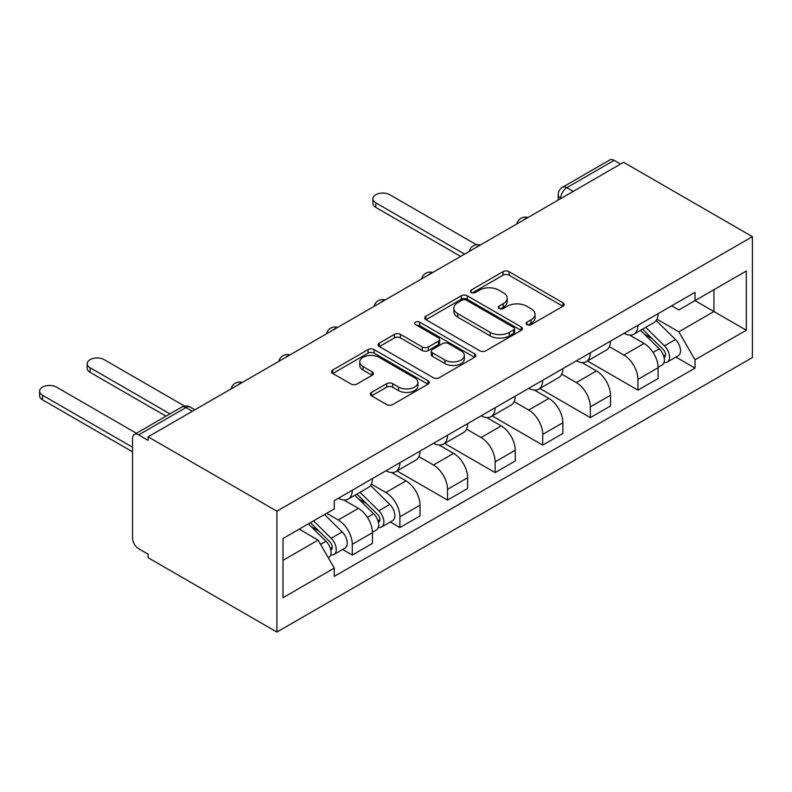 <?xml version="1.0" encoding="UTF-8"?>
<svg xmlns="http://www.w3.org/2000/svg" width="792" height="792" viewBox="0 0 792 792"><rect width="100%" height="100%" fill="white"/><g stroke="black" fill="none" stroke-linecap="round" stroke-linejoin="round"><path stroke-width="1.19" d="M526.947 324.641A2.97 1.713 0 0 0 531.135 324.641L562.963 306.257A4.237 2.445 0 0 0 564.211 304.534A4.237 2.445 0 0 0 562.963 302.801L509.048 271.666A4.237 2.445 0 0 0 503.049 271.666L471.22 290.05A2.97 1.713 0 0 0 470.359 291.258A2.97 1.713 0 0 0 471.22 292.466A2.97 1.713 0 0 0 475.418 292.466L479.536 290.09A13.553 7.831 0 0 1 498.712 290.09L503.207 292.684A13.553 7.831 0 0 1 507.177 298.218A13.553 7.831 0 0 1 503.207 303.752L499.079 306.128A2.97 1.713 0 0 0 498.217 307.345A2.97 1.713 0 0 0 499.079 308.553A2.97 1.713 0 0 0 503.276 308.553L507.395 306.177A13.553 7.831 0 0 1 526.571 306.177L531.066 308.771A13.553 7.831 0 0 1 535.036 314.305A13.553 7.831 0 0 1 531.066 319.839L526.947 322.215A2.97 1.713 0 0 0 526.076 323.423A2.97 1.713 0 0 0 526.947 324.641L526.947 322.215M371.537 392.396A4.237 2.445 0 0 0 370.3 394.119A4.237 2.445 0 0 0 371.537 395.852L386.664 404.583A4.237 2.445 0 0 0 392.664 404.583L428.007 384.179A4.237 2.445 0 0 0 429.254 382.447A4.237 2.445 0 0 0 428.007 380.714L374.091 349.589A4.237 2.445 0 0 0 368.092 349.589L332.749 369.993A4.237 2.445 0 0 0 331.502 371.725A4.237 2.445 0 0 0 332.749 373.458L351.024 384.001A4.237 2.445 0 0 0 357.014 384.001L372.141 375.269A4.237 2.445 0 0 0 373.378 373.537A4.237 2.445 0 0 0 372.141 371.814L363.073 366.577A11.335 6.544 0 0 1 359.756 361.954A11.335 6.544 0 0 1 366.755 355.905A11.335 6.544 0 0 1 379.101 357.321L414.602 377.824A11.335 6.544 0 0 1 417.919 382.447A11.335 6.544 0 0 1 410.929 388.496A11.335 6.544 0 0 1 398.574 387.07L392.664 383.655A4.237 2.445 0 0 0 386.664 383.655L371.537 392.396L371.537 395.852M276.903 511.187L148.104 436.828L623.611 162.301L752.4 236.66L276.903 511.187L276.903 632.066L752.4 357.538L752.4 236.66M479.833 350.797A4.237 2.445 0 0 0 485.823 350.797L521.176 330.383A4.237 2.445 0 0 0 522.413 328.66A4.237 2.445 0 0 0 521.176 326.928L467.25 295.792A4.237 2.445 0 0 0 461.261 295.792L425.918 316.206A4.237 2.445 0 0 0 424.67 317.938A4.237 2.445 0 0 0 425.918 319.661L479.833 350.797M416.76 325.274A2.97 1.713 0 0 1 419.77 325.7L419.77 322.176L474.596 353.826A4.237 2.445 0 0 1 475.834 355.549A4.237 2.445 0 0 1 474.596 357.281L439.243 377.695A4.237 2.445 0 0 1 433.254 377.695L379.328 346.559L379.328 343.104A4.237 2.445 0 0 0 378.091 344.827A4.237 2.445 0 0 0 379.328 346.559M379.328 343.104L394.456 334.363A4.237 2.445 0 0 1 400.445 334.363L422.314 346.995A4.237 2.445 0 0 0 428.314 346.995L438.342 341.194A4.237 2.445 0 0 0 439.59 339.471A4.237 2.445 0 0 0 438.342 337.738L415.582 324.591A2.97 1.713 0 0 1 414.711 323.383A2.97 1.713 0 0 1 416.543 321.8A2.97 1.713 0 0 1 419.77 322.176M148.104 436.828L148.104 440.352L138.65 434.887A8.633 4.98 -120 0 0 134.333 434.462A8.633 4.98 -120 0 0 132.541 438.412L132.541 538.144A8.633 4.98 -120 0 0 138.65 548.717L148.104 554.182L148.104 557.707L276.903 632.066M573.25 191.377L566.834 187.674A8.633 4.98 60 0 0 562.528 187.249L609.83 159.935A8.633 4.98 60 0 1 614.147 160.36L566.834 187.674A8.633 4.98 120 0 0 560.736 198.248L560.736 198.604M620.552 164.063L614.147 160.36M637.946 325.294A19.849 11.464 60 0 1 633.838 334.204L653.984 322.572A19.849 11.464 -120 0 0 658.093 313.662M609.365 346.668L623.908 355.073A19.849 11.464 60 0 1 637.946 379.388L658.093 367.755A19.849 11.464 -120 0 0 644.054 343.441L629.64 335.115M658.093 367.755L658.093 378.507L637.946 390.139L587.456 360.984M633.838 334.204A19.849 11.464 60 0 1 624.066 333.303M637.946 379.388L637.946 390.139M590.337 352.777A19.849 11.464 60 0 1 586.228 361.697L606.375 350.064A19.849 11.464 -120 0 0 610.483 341.154M539.847 388.466L590.337 417.622L610.483 405.989L610.483 395.248A19.849 11.464 -120 0 0 596.445 370.933L582.021 362.607M586.228 361.697A19.849 11.464 60 0 1 576.457 360.796M561.756 374.161L576.299 382.556A19.849 11.464 60 0 1 590.337 406.87L590.337 417.622M542.728 380.269A19.849 11.464 60 0 1 538.619 389.179L558.756 377.546A19.849 11.464 -120 0 0 562.874 368.636M492.238 415.958L542.728 445.114L562.874 433.481L562.874 422.73A19.849 11.464 -120 0 0 548.836 398.416L534.412 390.09M538.619 389.179A19.849 11.464 60 0 1 528.838 388.288M514.137 401.643L528.69 410.048A19.849 11.464 60 0 1 542.728 434.363L542.728 445.114M495.119 407.751A19.849 11.464 60 0 1 491.01 416.671L511.147 405.039A19.849 11.464 -120 0 0 515.255 396.129M444.619 443.451L495.119 472.596L515.265 460.974L515.265 450.222A19.849 11.464 -120 0 0 501.217 425.908L486.803 417.582M491.01 416.671A19.849 11.464 60 0 1 481.229 415.77M466.528 429.135L481.081 437.53A19.849 11.464 60 0 1 495.119 461.855L495.119 472.596M447.51 435.244A19.849 11.464 60 0 1 443.391 444.154L463.538 432.521A19.849 11.464 -120 0 0 467.646 423.611M397.01 470.933L447.51 500.089L467.646 488.456L467.646 477.705A19.849 11.464 -120 0 0 453.608 453.39L439.194 445.064M443.391 444.154A19.849 11.464 60 0 1 433.62 443.263M418.918 456.618L433.471 465.023A19.849 11.464 60 0 1 447.51 489.337L447.51 500.089M399.891 462.736A19.849 11.464 60 0 1 395.782 471.646L415.929 460.013A19.849 11.464 -120 0 0 420.037 451.103M390.238 521.997L399.891 527.571L420.037 515.948L420.037 505.197A19.849 11.464 -120 0 0 405.999 480.883L391.585 472.557M395.782 471.646A19.849 11.464 60 0 1 386.011 470.745M371.309 484.11L385.853 492.505A19.849 11.464 60 0 1 399.891 516.829L399.891 527.571M352.282 490.218A19.849 11.464 60 0 1 348.173 499.128L368.32 487.506A19.849 11.464 -120 0 0 372.428 478.586M342.629 549.49L352.282 555.063L372.428 543.431L372.428 532.689A19.849 11.464 -120 0 0 358.39 508.365L343.976 500.049M348.173 499.128A19.849 11.464 60 0 1 338.402 498.237M326.65 513.305L338.243 519.997A19.849 11.464 60 0 1 352.282 544.312L352.282 555.063M671.675 305.821L678.843 309.959L746.292 271.022L713.948 289.694L713.948 311.543L678.843 331.808L656.974 319.186M283.001 560.35L318.107 540.085L334.273 568.102L283.001 597.703L283.001 538.501L334.273 508.9L334.273 500.613L695.02 292.337L695.02 300.623L746.292 330.224L695.02 359.825L678.843 331.808M746.292 271.022L746.292 330.224M334.273 568.102L334.273 576.388L695.02 368.112L695.02 359.825M318.107 540.085L299.178 529.165M675.903 357.073L695.02 368.112M528.125 325.057L531.066 323.364A13.553 7.831 0 0 0 535.036 317.83L535.036 314.305M507.177 298.218L507.177 301.742A13.553 7.831 0 0 1 503.207 307.276L500.267 308.969M562.914 306.296L509.048 275.19A4.237 2.445 0 0 0 503.049 275.19L472.408 292.882M521.116 330.422L467.25 299.317A4.237 2.445 0 0 0 461.261 299.317L425.967 319.701M513.691 329.868A2.97 1.713 0 0 0 514.553 328.66A2.97 1.713 0 0 0 513.691 327.442L466.359 300.118A2.97 1.713 0 0 0 462.162 300.118L457.816 302.623A13.553 7.831 0 0 0 453.846 308.167A13.553 7.831 0 0 0 457.816 313.701L490.169 332.373A13.553 7.831 0 0 0 509.345 332.373L513.691 329.868L513.691 333.392A2.97 1.713 0 0 0 514.553 332.185L514.553 328.66M453.846 308.167L453.846 311.692A13.553 7.831 0 0 0 457.816 317.226L457.816 313.701M513.691 333.392L509.345 335.897A13.553 7.831 0 0 1 490.169 335.897L457.816 317.226M379.388 346.589L394.456 337.887L394.456 334.363M439.59 339.471L439.59 342.995A4.237 2.445 0 0 1 438.342 344.718L428.314 350.519A4.237 2.445 0 0 1 422.314 350.519L400.445 337.887A4.237 2.445 0 0 0 394.456 337.887M419.77 325.7L474.537 357.311M445.015 360.093A11.335 6.544 0 0 0 457.36 361.508A11.335 6.544 0 0 0 464.36 355.469A11.335 6.544 0 0 0 461.033 350.836L448.529 343.619A4.237 2.445 0 0 0 442.54 343.619L432.501 349.411A4.237 2.445 0 0 0 431.264 351.143A4.237 2.445 0 0 0 432.501 352.876L445.015 360.093L445.015 363.617A11.335 6.544 0 0 0 457.36 365.033A11.335 6.544 0 0 0 464.36 358.994L464.36 355.469M431.264 351.143L431.264 354.668A4.237 2.445 0 0 0 432.501 356.4L432.501 352.876M445.015 363.617L432.501 356.4M417.919 382.447L417.919 385.971A11.335 6.544 0 0 1 410.929 392.02A11.335 6.544 0 0 1 398.574 390.595L392.664 387.179A4.237 2.445 0 0 0 386.664 387.179L371.596 395.881M359.756 361.954L359.756 365.478A11.335 6.544 0 0 0 363.073 370.102L363.073 366.577M372.082 375.299L363.073 370.102M427.957 384.209L374.091 353.113A4.237 2.445 0 0 0 368.092 353.113L332.798 373.487M640.51 330.353L659.271 348.856A10.791 6.227 60 0 1 662.112 365.033L658.093 367.359M644.252 334.036L652.202 338.63M476.378 244.698L389.822 194.723A9.93 5.732 0 0 0 379.002 193.486A9.93 5.732 0 0 0 372.874 198.772A9.93 5.732 0 0 0 375.784 202.831L464.597 254.103M642.589 329.145L663.132 349.411A5.178 2.99 60 0 1 664.498 357.172A5.178 2.99 60 0 1 664.023 357.36M645.698 327.353L664.458 345.857A10.791 6.227 60 0 1 667.3 362.033A10.791 6.227 60 0 1 664.043 362.38M656.202 320.522L675.447 339.511A10.791 6.227 60 0 1 678.289 355.697L667.3 362.033M460.627 256.39L375.784 207.415A9.93 5.732 180 0 1 372.874 203.356L372.874 198.772M354.846 495.277L373.606 513.78A10.791 6.227 60 0 1 376.447 529.957L372.428 532.283M358.588 498.97L366.538 503.563M184.605 406.098L104.158 359.647A9.93 5.732 0 0 0 93.337 358.41A9.93 5.732 0 0 0 87.209 363.706A9.93 5.732 0 0 0 90.12 367.755L169.993 413.87M356.925 494.079L377.467 514.335A5.178 2.99 60 0 1 378.833 522.106A5.178 2.99 60 0 1 378.358 522.294M360.033 492.287L378.794 510.791A10.791 6.227 60 0 1 381.635 526.967A10.791 6.227 60 0 1 378.378 527.314M370.527 485.456L389.783 504.445A10.791 6.227 60 0 1 392.624 520.621L381.635 526.967M166.023 416.166L90.12 372.339A9.93 5.732 180 0 1 87.209 368.29L87.209 363.706M308.345 523.868L325.987 541.273A10.791 6.227 60 0 1 328.838 557.449L328.304 557.756M310.979 526.452L318.928 531.046M136.422 433.254L56.549 387.139A9.93 5.732 0 0 0 45.728 385.902A9.93 5.732 0 0 0 39.6 391.189A9.93 5.732 0 0 0 42.511 395.248L132.541 447.223M310.434 522.661L329.858 541.827A5.178 2.99 60 0 1 331.224 549.589A5.178 2.99 60 0 1 330.749 549.777M313.543 520.869L331.185 538.273A10.791 6.227 60 0 1 334.026 554.449A10.791 6.227 60 0 1 330.769 554.796M324.522 514.523L342.164 531.927A10.791 6.227 60 0 1 345.015 548.113L334.026 554.449M132.541 451.806L42.511 399.831A9.93 5.732 180 0 1 39.6 395.772L39.6 391.189M561.043 198.426L560.736 198.248A8.633 4.98 0 0 1 558.212 194.723L558.212 200.059M399.891 516.829L420.037 505.197M447.51 489.337L467.646 477.705M495.119 461.855L515.265 450.222M542.728 434.363L562.874 422.73M590.337 406.87L610.483 395.248M352.282 544.312L372.428 532.689M338.243 519.997L358.39 508.365M385.853 492.505L405.999 480.883M433.471 465.023L453.608 453.39M481.081 437.53L501.217 425.908M528.69 410.048L548.836 398.416M576.299 382.556L596.445 370.933M623.908 355.073L644.054 343.441M527.234 217.939A8.633 4.98 120 0 0 523.423 220.136M479.625 245.431A8.633 4.98 120 0 0 475.814 247.629M432.016 272.913A8.633 4.98 120 0 0 428.205 275.111M384.407 300.406A8.633 4.98 120 0 0 380.596 302.603M336.798 327.888A8.633 4.98 120 0 0 332.987 330.096M289.179 355.38A8.633 4.98 120 0 0 285.368 357.578M241.57 382.863A8.633 4.98 120 0 0 237.758 385.07M192.357 411.276L185.952 407.583L138.65 434.887M194.891 409.82L190.268 407.147A8.633 4.98 120 0 0 185.952 407.583A8.633 4.98 60 0 0 181.635 407.147L134.333 434.462M531.066 323.364L531.066 319.839M499.079 308.553L499.079 306.128M503.207 307.276L503.207 303.752M471.22 292.466L471.22 290.05M503.049 275.19L503.049 271.666M509.048 275.19L509.048 271.666M562.963 306.257L562.963 302.801M425.918 319.661L425.918 316.206M461.261 299.317L461.261 295.792M467.25 299.317L467.25 295.792M521.176 330.383L521.176 326.928M490.169 335.897L490.169 332.373M509.345 335.897L509.345 332.373M400.445 337.887L400.445 334.363M422.314 350.519L422.314 346.995M428.314 350.519L428.314 346.995M438.342 344.718L438.342 341.194M474.596 357.281L474.596 353.826M386.664 387.179L386.664 383.655M392.664 387.179L392.664 383.655M398.574 390.595L398.574 387.07M372.141 375.269L372.141 371.814M332.749 373.458L332.749 369.993M368.092 353.113L368.092 349.589M374.091 353.113L374.091 349.589M428.007 384.179L428.007 380.714M659.271 348.856L653.073 352.43M665.567 354.806L663.627 355.925M675.447 339.511L664.458 345.857M375.784 207.415L375.784 202.831M373.606 513.78L367.409 517.364M379.903 519.73L377.962 520.859M389.783 504.445L378.794 510.791M90.12 372.339L90.12 367.755M325.987 541.273L320.592 544.391M332.293 547.222L330.353 548.341M342.164 531.927L331.185 538.273M42.511 399.831L42.511 395.248M527.967 217.513A8.633 8.633 0 0 0 516.899 223.908M480.358 245.005A8.633 8.633 0 0 0 469.28 251.401M432.749 272.488A8.633 8.633 0 0 0 421.671 278.883M385.14 299.98A8.633 8.633 0 0 0 374.062 306.375M337.531 327.472A8.633 8.633 0 0 0 326.452 333.858M289.912 354.955A8.633 8.633 0 0 0 278.843 361.35M242.303 382.447A8.633 8.633 0 0 0 231.224 388.842M190.268 407.147A8.633 8.633 0 0 0 181.635 407.147M562.528 187.249A8.633 8.633 0 0 0 558.212 194.723"/></g></svg>
